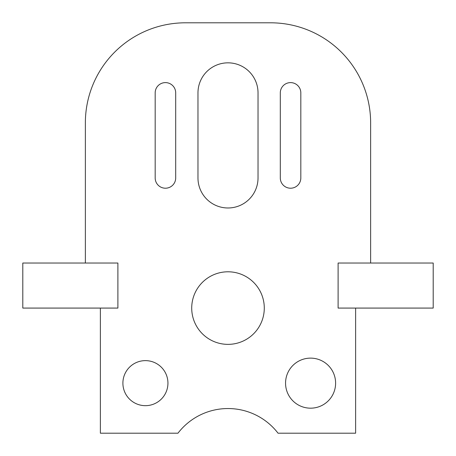 <?xml version="1.0" encoding="UTF-8"?>
<svg xmlns="http://www.w3.org/2000/svg" width="456" height="456" viewBox="0 0 456 456"><rect width="100%" height="100%" fill="white"/><g stroke="black" fill="none" stroke-linecap="round" stroke-linejoin="round"><path stroke-width="0.68" d="M338.107 308.079L338.107 263.032L433.2 263.032L433.2 308.079L338.107 308.079M117.893 308.079L22.8 308.079L22.8 263.032L117.893 263.032L117.893 308.079M85.363 263.032L85.363 122.898A100.098 100.098 0 0 1 185.461 22.8L270.539 22.8A100.098 100.098 0 0 1 370.637 122.898L370.637 263.032M100.377 308.079L100.377 433.2L177.954 433.2A63.116 63.116 0 0 1 278.046 433.2L355.623 433.2L355.623 308.079M155.177 177.954L155.177 92.87A10.26 10.26 0 0 1 165.437 82.61A10.26 10.26 0 0 1 175.697 92.87L175.697 177.954A10.26 10.26 0 0 1 165.437 188.214A10.26 10.26 0 0 1 155.177 177.954M197.972 177.954L197.972 92.87A30.028 30.028 0 0 1 228 62.837A30.028 30.028 0 0 1 258.028 92.87L258.028 177.954A30.028 30.028 0 0 1 228 207.982A30.028 30.028 0 0 1 197.972 177.954M300.823 92.87L300.823 177.954A10.26 10.26 0 0 1 290.563 188.214A10.26 10.26 0 0 1 280.303 177.954L280.303 92.87A10.26 10.26 0 0 1 290.563 82.61A10.26 10.26 0 0 1 300.823 92.87M264.286 308.079A36.286 36.286 0 0 1 209.857 339.503A36.286 36.286 0 0 1 209.857 276.655A36.286 36.286 0 0 1 264.286 308.079M122.898 383.154A22.521 22.521 0 0 1 156.682 363.649A22.521 22.521 0 0 1 156.682 402.654A22.521 22.521 0 0 1 122.898 383.154M285.559 383.154A25.023 25.023 0 0 1 323.093 361.477A25.023 25.023 0 0 1 323.093 404.825A25.023 25.023 0 0 1 285.559 383.154"/></g></svg>
